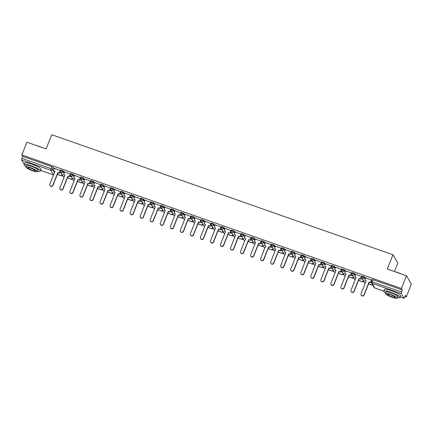 <?xml version="1.0" encoding="UTF-8"?>
<svg xmlns="http://www.w3.org/2000/svg" width="433" height="433" viewBox="0 0 433 433"><rect width="100%" height="100%" fill="white"/><g stroke="black" fill="none" stroke-linecap="round" stroke-linejoin="round"><path stroke-width="0.65" d="M64.344 172.556L63.418 170.986L60.842 170.082M74.384 176.09L73.458 174.521L70.882 173.617M84.419 179.619L83.499 178.055L80.922 177.146M94.459 183.154L93.533 181.584L90.962 180.68M104.499 186.688L103.574 185.118L100.997 184.214M114.534 190.217L113.614 188.653L111.037 187.743M124.574 193.751L123.654 192.182L121.078 191.278M134.614 197.286L133.689 195.716L131.118 194.807M144.654 200.815L143.729 199.25L141.153 198.341M154.689 204.349L153.769 202.779L151.193 201.875M164.729 207.883L163.804 206.314L161.233 205.404M174.77 211.412L173.844 209.843L171.273 208.939M184.81 214.947L183.884 213.377L181.308 212.473M194.845 218.481L193.924 216.911L191.348 216.002M204.885 222.01L203.959 220.44L201.388 219.536M214.925 225.544L213.999 223.975L211.428 223.071M224.965 229.079L224.04 227.509L221.463 226.6M235 232.608L234.08 231.038L231.503 230.134M245.04 236.142L244.115 234.572L241.544 233.668M255.08 239.676L254.155 238.107L251.584 237.197M265.12 243.205L264.195 241.636L261.619 240.732M275.155 246.74L274.235 245.17L271.659 244.266M285.195 250.274L284.27 248.704L281.699 247.795M295.236 253.803L294.31 252.233L291.739 251.329M305.276 257.337L304.35 255.768L301.774 254.864M315.311 260.872L314.39 259.302L311.814 258.393M325.351 264.401L324.425 262.831L321.854 261.927M335.391 267.935L334.465 266.365L331.895 265.461M345.431 271.469L344.506 269.9L341.929 268.99M355.466 274.998L354.546 273.429L351.969 272.525M365.506 278.533L364.581 276.963L362.01 276.059M61.757 175.549L63.039 175.998M71.797 179.083L73.074 179.533M81.837 182.618L83.114 183.067M91.872 186.147L93.155 186.596M101.912 189.681L103.195 190.13M111.952 193.215L113.23 193.665M121.992 196.744L123.27 197.194M132.027 200.279L133.31 200.728M142.067 203.813L143.35 204.262M152.107 207.342L153.385 207.791M162.148 210.876L163.425 211.326M172.182 214.411L173.465 214.86M182.223 217.94L183.505 218.389M192.263 221.474L193.54 221.923M202.303 225.008L203.58 225.458M212.338 228.537L213.621 228.987M222.378 232.072L223.661 232.521M232.418 235.606L233.696 236.055M242.458 239.135L243.736 239.584M252.493 242.669L253.776 243.119M262.533 246.204L263.816 246.653M272.574 249.733L273.851 250.182M282.614 253.267L283.891 253.716M292.648 256.796L293.931 257.251M302.689 260.33L303.971 260.78M312.729 263.865L314.006 264.314M322.769 267.394L324.046 267.848M332.804 270.928L334.087 271.377M342.844 274.462L344.127 274.912M352.884 277.991L354.162 278.446M362.924 281.526L364.202 281.975M405.044 296.351L406.311 296.794L405.445 295.328L404.66 297.309A1.396 0.298 109.4 0 1 404 298.294A1.396 0.298 109.4 0 1 403.962 298.256L401.196 293.563L372.044 283.306L374.81 287.999L383.719 291.133M394.458 271.551L397.819 263.058L392.937 254.766L387.286 269.028L406.463 275.772L401.423 288.502L21.883 154.944L26.922 142.219L46.098 148.968L51.743 134.706L392.937 254.766M406.463 275.772L411.35 284.07L406.311 296.794M24.216 164.356L21.65 160.004A1.396 0.298 -70.6 0 1 21.959 158.397L22.743 156.41L51.895 166.673L53.378 167.457L54.304 169.022M22.743 156.41L21.883 154.944M402.289 289.969L373.138 279.713L372.353 281.694A1.396 0.298 -70.6 0 0 372.044 283.306A1.396 1.342 149.5 0 1 371.265 281.574L401.505 291.95L402.289 289.969L401.423 288.502M401.505 291.95A1.396 0.298 109.4 0 0 401.196 293.563M371.628 280.086L365.771 277.862M361.593 276.557L355.737 274.327M351.553 273.023L345.696 270.793M341.513 269.488L335.656 267.264M331.472 265.959L325.616 263.729M321.438 262.425L315.581 260.195M311.397 258.891L305.541 256.666M301.357 255.362L295.501 253.132M291.317 251.827L285.461 249.597M281.282 248.293L275.426 246.068M271.242 244.764L265.386 242.534M261.202 241.23L255.346 239M251.162 237.695L245.305 235.471M241.127 234.166L235.271 231.936M231.087 230.632L225.23 228.402M221.046 227.098L215.19 224.873M211.006 223.569L205.15 221.339M200.972 220.034L195.115 217.804M190.931 216.5L185.075 214.275M180.891 212.971L175.035 210.741M170.851 209.437L164.995 207.207M160.816 205.902L154.96 203.678M150.776 202.373L144.92 200.143M140.736 198.839L134.88 196.609M130.696 195.305L124.839 193.08M120.661 191.776L114.805 189.546M110.621 188.241L104.764 186.011M100.58 184.707L94.724 182.482M90.54 181.178L84.689 178.948M80.506 177.644L74.649 175.414M70.465 174.109L64.609 171.885M60.425 170.58L54.569 168.35M371.195 282.365L370.783 282.224M373.138 279.713L372.05 279.588M362.665 279.366L360.743 278.69M352.624 275.832L350.708 275.155M342.584 272.297L340.668 271.626M332.544 268.769L330.628 268.092M322.509 265.234L320.588 264.558M312.469 261.7L310.553 261.029M302.429 258.171L300.513 257.494M292.389 254.636L290.473 253.96M282.354 251.102L280.432 250.431M272.314 247.573L270.398 246.897M262.274 244.039L260.357 243.362M252.239 240.504L250.317 239.833M242.199 236.975L240.277 236.299M232.158 233.441L230.242 232.765M222.118 229.907L220.202 229.236M212.083 226.378L210.162 225.701M202.043 222.843L200.122 222.167M192.003 219.309L190.087 218.638M181.963 215.78L180.047 215.104M171.928 212.246L170.007 211.569M161.888 208.711L159.966 208.04M151.848 205.182L149.932 204.506M141.808 201.648L139.891 200.972M131.773 198.114L129.851 197.443M121.733 194.585L119.811 193.908M111.692 191.05L109.776 190.374M101.652 187.516L99.736 186.845M91.617 183.987L89.696 183.311M81.577 180.453L79.656 179.776M71.537 176.924L69.621 176.247M61.497 173.389L59.581 172.713M364.023 294.776L364.153 294.992A1.608 1.543 149.5 0 1 361.29 295.284L361.16 295.068A1.608 1.543 -30.5 0 0 364.023 294.776L369.089 281.986L370.599 282.684L371.649 280.037M365.782 277.834L364.748 280.454L366.129 280.941L361.068 293.731A1.608 1.543 -30.5 0 0 361.16 295.068M364.748 280.454L366.069 281.093M371.509 279.848L370.475 282.473M368.548 283.891L372.862 285.309M368.607 283.739L372.829 285.396M364.153 294.992L369.219 282.197L370.599 282.684M353.988 291.241L354.113 291.458A1.608 1.543 149.5 0 1 351.25 291.75L351.125 291.533A1.608 1.543 -30.5 0 0 353.988 291.241L359.049 278.451L360.559 279.155L361.609 276.503M355.747 274.3L354.708 276.925L356.088 277.407L351.028 290.202A1.608 1.543 -30.5 0 0 351.125 291.533M354.708 276.925L356.029 277.558M361.474 276.314L360.435 278.939M358.508 280.357L362.789 281.867L363.33 280.497M358.567 280.211L362.789 281.867M363.2 280.281L362.659 281.65M354.113 291.458L359.179 278.668L360.559 279.155M343.948 287.707L344.073 287.923A1.608 1.543 149.5 0 1 341.209 288.221L341.085 288.005A1.608 1.543 -30.5 0 0 343.948 287.707L349.014 274.917L350.524 275.621L351.569 272.974M345.707 270.766L344.668 273.391L346.054 273.878L340.988 286.668A1.608 1.543 -30.5 0 0 341.085 288.005M344.668 273.391L345.994 274.029M351.434 272.785L350.394 275.404M348.468 276.828L352.749 278.332L353.29 276.963M348.527 276.676L352.749 278.332M353.166 276.747L352.624 278.116M344.073 287.923L349.139 275.134L350.524 275.621M333.908 284.178L334.038 284.394A1.608 1.543 149.5 0 1 331.169 284.687L331.045 284.47A1.608 1.543 -30.5 0 0 333.908 284.178L338.974 271.388L340.484 272.086L341.534 269.44M335.667 267.237L334.628 269.856L336.013 270.344L330.947 283.133A1.608 1.543 -30.5 0 0 331.045 284.47M334.628 269.856L335.954 270.495M341.393 269.25L340.354 271.875M338.433 273.293L342.709 274.798L343.25 273.429M338.492 273.142L342.709 274.798M343.125 273.218L342.584 274.582M334.038 284.394L339.099 271.599L340.484 272.086M323.868 280.644L323.998 280.86A1.608 1.543 149.5 0 1 321.134 281.152L321.005 280.936A1.608 1.543 -30.5 0 0 323.868 280.644L328.934 267.854L330.444 268.557L331.494 265.905M325.627 263.702L324.593 266.327L325.973 266.809L320.913 279.604A1.608 1.543 -30.5 0 0 321.005 280.936M324.593 266.327L325.914 266.961M331.353 265.716L330.319 268.341M328.393 269.759L332.674 271.269L333.215 269.9M328.452 269.613L332.674 271.269M333.085 269.683L332.544 271.053M323.998 280.86L329.064 268.07L330.444 268.557M313.833 277.109L313.957 277.326A1.608 1.543 149.5 0 1 311.094 277.623L310.97 277.407A1.608 1.543 -30.5 0 0 313.833 277.109L318.894 264.319L320.404 265.023L321.454 262.376M315.592 260.168L314.553 262.793L315.933 263.28L310.872 276.07A1.608 1.543 -30.5 0 0 310.97 277.407M314.553 262.793L315.874 263.432M321.318 262.187L320.279 264.807M318.352 266.23L322.634 267.735L323.175 266.365M318.412 266.079L322.634 267.735M323.045 266.149L322.504 267.518M313.957 277.326L319.024 264.536L320.404 265.023M395.286 271.843A8.519 1.478 21.6 0 1 398.376 272.79A8.519 1.478 21.6 0 1 401.667 274.089M397.299 297.612A8.73 1.515 -158.4 0 0 399.962 297.531A8.73 1.515 -158.4 0 0 390.62 292.243A8.73 1.515 -158.4 0 0 383.725 291.106A8.73 1.515 -158.4 0 0 385.614 292.984M399.962 297.531L400.595 295.934A8.73 1.515 -158.4 0 0 391.253 290.646A8.73 1.515 -158.4 0 0 384.358 289.504L383.725 291.106M385.419 293.477L385.998 292.004A6.284 1.088 21.6 0 1 390.961 292.827A6.284 1.088 21.6 0 1 397.689 296.632L397.104 298.104A6.284 1.088 -158.4 0 0 390.382 294.294A6.284 1.088 -158.4 0 0 385.419 293.477A6.284 1.088 -158.4 0 0 392.141 297.282A6.284 1.088 -158.4 0 0 397.104 298.104M391.827 296.751A4.049 0.704 -158.4 0 0 395.026 297.282A4.049 0.704 -158.4 0 0 390.696 294.83A4.049 0.704 -158.4 0 0 387.497 294.299A4.049 0.704 -158.4 0 0 391.827 296.751M35.69 145.304A8.519 1.478 21.6 0 1 38.781 146.251A8.519 1.478 21.6 0 1 42.071 147.55M37.703 171.073A8.73 1.515 -158.4 0 0 40.366 170.997A8.73 1.515 -158.4 0 0 31.024 165.709A8.73 1.515 -158.4 0 0 24.129 164.567A8.73 1.515 -158.4 0 0 26.018 166.445M40.366 170.997L41 169.395A8.73 1.515 -158.4 0 0 31.658 164.107A8.73 1.515 -158.4 0 0 24.762 162.97L24.129 164.567M25.823 166.938L26.402 165.466A6.284 1.088 21.6 0 1 31.365 166.288A6.284 1.088 21.6 0 1 38.093 170.093L37.509 171.565A6.284 1.088 -158.4 0 0 30.786 167.76A6.284 1.088 -158.4 0 0 25.823 166.938A6.284 1.088 -158.4 0 0 32.545 170.743A6.284 1.088 -158.4 0 0 37.509 171.565M32.231 170.212A4.049 0.704 -158.4 0 0 35.43 170.743A4.049 0.704 -158.4 0 0 31.1 168.291A4.049 0.704 -158.4 0 0 27.901 167.76A4.049 0.704 -158.4 0 0 32.231 170.212M303.793 273.58L303.917 273.797A1.608 1.543 149.5 0 1 301.054 274.089L300.93 273.873A1.608 1.543 -30.5 0 0 303.793 273.58L308.859 260.79L310.369 261.489L311.414 258.842M305.552 256.639L304.513 259.259L305.898 259.746L300.832 272.536A1.608 1.543 -30.5 0 0 300.93 273.873M304.513 259.259L305.839 259.897M311.278 258.653L310.239 261.278M308.312 262.696L312.594 264.2L313.135 262.836M308.372 262.544L312.594 264.2M313.01 262.62L312.469 263.984M303.917 273.797L308.983 261.002L310.369 261.489M293.753 270.046L293.883 270.262A1.608 1.543 149.5 0 1 291.019 270.555L290.889 270.338A1.608 1.543 -30.5 0 0 293.753 270.046L298.819 257.256L300.329 257.96L301.379 255.313M295.512 253.105L294.472 255.73L295.858 256.212L290.792 269.007A1.608 1.543 -30.5 0 0 290.889 270.338M294.472 255.73L295.799 256.363M301.238 255.118L300.199 257.743M298.277 259.161L302.553 260.671L303.095 259.302M298.337 259.015L302.553 260.671M302.97 259.086L302.429 260.455M293.883 270.262L298.943 257.473L300.329 257.96M283.712 266.512L283.842 266.728A1.608 1.543 149.5 0 1 280.979 267.026L280.849 266.809A1.608 1.543 -30.5 0 0 283.712 266.512L288.779 253.722L290.289 254.425L291.339 251.779M285.471 249.57L284.438 252.195L285.818 252.683L280.757 265.472A1.608 1.543 -30.5 0 0 280.849 266.809M284.438 252.195L285.758 252.834M291.198 251.589L290.164 254.209M288.237 255.632L292.519 257.137L293.06 255.768M288.297 255.481L292.519 257.137M292.93 255.551L292.389 256.921M283.842 266.728L288.908 253.938L290.289 254.425M273.678 262.983L273.802 263.199A1.608 1.543 149.5 0 1 270.939 263.491L270.814 263.275A1.608 1.543 -30.5 0 0 273.678 262.983L278.738 250.193L280.248 250.891L281.298 248.244M275.437 246.041L274.398 248.661L275.778 249.148L270.717 261.938A1.608 1.543 -30.5 0 0 270.814 263.275M274.398 248.661L275.718 249.3M281.163 248.055L280.124 250.68M278.197 252.098L282.478 253.603L283.02 252.239M278.257 251.946L282.478 253.603M282.89 252.022L282.348 253.386M273.802 263.199L278.868 250.404L280.248 250.891M263.637 259.448L263.762 259.665A1.608 1.543 149.5 0 1 260.899 259.957L260.774 259.74A1.608 1.543 -30.5 0 0 263.637 259.448L268.704 246.658L270.214 247.362L271.258 244.715M265.397 242.507L264.357 245.132L265.743 245.619L260.677 258.409A1.608 1.543 -30.5 0 0 260.774 259.74M264.357 245.132L265.683 245.765M271.123 244.521L270.084 247.146M268.157 248.564L272.438 250.074L272.979 248.704M268.216 248.418L272.438 250.074M272.855 248.488L272.314 249.857M263.762 259.665L268.828 246.875L270.214 247.362M253.597 255.914L253.727 256.13A1.608 1.543 149.5 0 1 250.864 256.428L250.734 256.212A1.608 1.543 -30.5 0 0 253.597 255.914L258.663 243.124L260.173 243.828L261.223 241.181M255.356 238.973L254.317 241.598L255.703 242.085L250.637 254.875A1.608 1.543 -30.5 0 0 250.734 256.212M254.317 241.598L255.643 242.236M261.083 240.992L260.044 243.611M258.122 245.035L262.398 246.539L262.939 245.17M258.182 244.883L262.398 246.539M262.815 244.954L262.274 246.323M253.727 256.13L258.788 243.341L260.173 243.828M243.557 252.385L243.687 252.601A1.608 1.543 149.5 0 1 240.824 252.894L240.694 252.677A1.608 1.543 -30.5 0 0 243.557 252.385L248.623 239.595L250.133 240.293L251.183 237.647M245.316 235.444L244.282 238.063L245.663 238.551L240.602 251.34A1.608 1.543 -30.5 0 0 240.694 252.677M244.282 238.063L245.603 238.702M251.048 237.457L250.009 240.082M248.082 241.5L252.363 243.005L252.904 241.641M248.141 241.349L252.363 243.005M252.775 241.425L252.233 242.789M243.687 252.601L248.753 239.806L250.133 240.293M233.522 248.851L233.647 249.067A1.608 1.543 149.5 0 1 230.784 249.359L230.659 249.143A1.608 1.543 -30.5 0 0 233.522 248.851L238.583 236.061L240.093 236.764L241.143 234.118M235.281 231.909L234.242 234.534L235.622 235.022L230.562 247.811A1.608 1.543 -30.5 0 0 230.659 249.143M234.242 234.534L235.563 235.168M241.008 233.923L239.969 236.548M238.042 237.966L242.323 239.476L242.864 238.107M238.101 237.82L242.323 239.476M242.734 237.89L242.193 239.26M233.647 249.067L238.713 236.277L240.093 236.764M223.482 245.316L223.607 245.533A1.608 1.543 149.5 0 1 220.743 245.83L220.619 245.614A1.608 1.543 -30.5 0 0 223.482 245.316L228.548 232.526L230.058 233.23L231.103 230.583M225.241 228.375L224.202 231L225.588 231.487L220.521 244.277A1.608 1.543 -30.5 0 0 220.619 245.614M224.202 231L225.528 231.639M230.968 230.394L229.928 233.014M228.002 234.437L232.283 235.942L232.824 234.572M228.061 234.285L232.283 235.942M232.7 234.356L232.158 235.725M223.607 245.533L228.673 232.743L230.058 233.23M213.442 241.787L213.572 242.004A1.608 1.543 149.5 0 1 210.709 242.296L210.579 242.079A1.608 1.543 -30.5 0 0 213.442 241.787L218.508 228.997L220.018 229.696L221.068 227.049M215.201 224.846L214.162 227.466L215.547 227.953L210.481 240.743A1.608 1.543 -30.5 0 0 210.579 242.079M214.162 227.466L215.488 228.104M220.927 226.86L219.888 229.485M217.967 230.903L222.243 232.407L222.784 231.043M218.026 230.751L222.243 232.407M222.659 230.827L222.118 232.191M213.572 242.004L218.633 229.209L220.018 229.696M203.402 238.253L203.532 238.469A1.608 1.543 149.5 0 1 200.668 238.762L200.539 238.551A1.608 1.543 -30.5 0 0 203.402 238.253L208.468 225.463L209.978 226.167L211.028 223.52M205.161 221.312L204.127 223.937L205.507 224.424L200.447 237.214A1.608 1.543 -30.5 0 0 200.539 238.551M204.127 223.937L205.448 224.57M210.893 223.331L209.853 225.95M207.927 227.368L212.208 228.878L212.749 227.509M207.986 227.222L212.208 228.878M212.619 227.293L212.078 228.662M203.532 238.469L208.598 225.68L209.978 226.167M193.367 234.718L193.491 234.935A1.608 1.543 149.5 0 1 190.628 235.233L190.504 235.016A1.608 1.543 -30.5 0 0 193.367 234.718L198.428 221.929L199.938 222.632L200.988 219.986M195.126 217.777L194.087 220.402L195.467 220.89L190.406 233.679A1.608 1.543 -30.5 0 0 190.504 235.016M194.087 220.402L195.407 221.041M200.852 219.796L199.813 222.416M197.886 223.839L202.168 225.344L202.709 223.975M197.946 223.688L202.168 225.344M202.579 223.758L202.038 225.128M193.491 234.935L198.558 222.145L199.938 222.632M183.327 231.19L183.451 231.406A1.608 1.543 149.5 0 1 180.588 231.698L180.464 231.482A1.608 1.543 -30.5 0 0 183.327 231.19L188.393 218.4L189.903 219.098L190.948 216.451M185.086 214.248L184.047 216.868L185.432 217.355L180.366 230.145A1.608 1.543 -30.5 0 0 180.464 231.482M184.047 216.868L185.373 217.507M190.812 216.262L189.773 218.887M187.846 220.305L192.128 221.81L192.669 220.446M187.906 220.153L192.128 221.81M192.544 220.229L192.003 221.593M183.451 231.406L188.517 218.616L189.903 219.098M173.287 227.655L173.416 227.872A1.608 1.543 149.5 0 1 170.553 228.164L170.423 227.953A1.608 1.543 -30.5 0 0 173.287 227.655L178.353 214.865L179.863 215.569L180.913 212.922M175.046 210.714L174.006 213.339L175.392 213.826L170.326 226.616A1.608 1.543 -30.5 0 0 170.423 227.953M174.006 213.339L175.333 213.972M180.772 212.733L179.733 215.353M177.811 216.771L182.087 218.281L182.629 216.911M177.871 216.624L182.087 218.281M182.504 216.695L181.963 218.064M173.416 227.872L178.477 215.082L179.863 215.569M163.246 224.121L163.376 224.337A1.608 1.543 149.5 0 1 160.513 224.635L160.383 224.418A1.608 1.543 -30.5 0 0 163.246 224.121L168.313 211.331L169.823 212.035L170.873 209.388M165.005 207.185L163.972 209.805L165.352 210.292L160.291 223.082A1.608 1.543 -30.5 0 0 160.383 224.418M163.972 209.805L165.292 210.443M170.737 209.199L169.698 211.818M167.771 213.242L172.053 214.746L172.594 213.377M167.831 213.09L172.053 214.746M172.464 213.16L171.923 214.53M163.376 224.337L168.442 211.548L169.823 212.035M153.212 220.592L153.336 220.808A1.608 1.543 149.5 0 1 150.473 221.101L150.348 220.884A1.608 1.543 -30.5 0 0 153.212 220.592L158.272 207.802L159.782 208.5L160.832 205.854M154.971 203.651L153.931 206.27L155.312 206.757L150.251 219.547A1.608 1.543 -30.5 0 0 150.348 220.884M153.931 206.27L155.252 206.909M160.697 205.664L159.658 208.289M157.731 209.707L162.012 211.212L162.554 209.848M157.791 209.556L162.012 211.212M162.429 209.632L161.882 211.001M153.336 220.808L158.402 208.019L159.782 208.5M143.171 217.057L143.296 217.274A1.608 1.543 149.5 0 1 140.433 217.566L140.308 217.355A1.608 1.543 -30.5 0 0 143.171 217.057L148.238 204.268L149.748 204.971L150.792 202.325M144.931 200.116L143.891 202.741L145.277 203.229L140.211 216.018A1.608 1.543 -30.5 0 0 140.308 217.355M143.891 202.741L145.217 203.375M150.657 202.135L149.618 204.755M147.691 206.173L151.972 207.683L152.513 206.314M147.75 206.027L151.972 207.683M152.389 206.097L151.848 207.467M143.296 217.274L148.362 204.484L149.748 204.971M133.131 213.523L133.261 213.74A1.608 1.543 149.5 0 1 130.398 214.037L130.268 213.821A1.608 1.543 -30.5 0 0 133.131 213.523L138.197 200.733L139.707 201.437L140.757 198.79M134.89 196.587L133.851 199.207L135.237 199.694L130.171 212.484A1.608 1.543 -30.5 0 0 130.268 213.821M133.851 199.207L135.177 199.846M140.617 198.601L139.578 201.221M137.656 202.644L141.932 204.149L142.473 202.779M137.716 202.492L141.932 204.149M142.349 202.563L141.808 203.932M133.261 213.74L138.322 200.95L139.707 201.437M123.091 209.994L123.221 210.211A1.608 1.543 149.5 0 1 120.358 210.503L120.228 210.286A1.608 1.543 -30.5 0 0 123.091 209.994L128.157 197.204L129.667 197.903L130.717 195.256M124.85 193.053L123.816 195.673L125.197 196.16L120.136 208.95A1.608 1.543 -30.5 0 0 120.228 210.286M123.816 195.673L125.137 196.311M130.582 195.066L129.543 197.692M127.616 199.11L131.897 200.614L132.438 199.25M127.675 198.958L131.897 200.614M132.309 199.034L131.767 200.403M123.221 210.211L128.287 197.421L129.667 197.903M113.056 206.46L113.181 206.676A1.608 1.543 149.5 0 1 110.318 206.969L110.193 206.757A1.608 1.543 -30.5 0 0 113.056 206.46L118.117 193.67L119.627 194.374L120.677 191.727M114.815 189.519L113.776 192.144L115.156 192.631L110.096 205.421A1.608 1.543 -30.5 0 0 110.193 206.757M113.776 192.144L115.097 192.777M120.542 191.538L119.503 194.157M117.576 195.575L121.857 197.085L122.398 195.716M117.635 195.429L121.857 197.085M122.274 195.499L121.727 196.869M113.181 206.676L118.247 193.887L119.627 194.374M103.016 202.925L103.141 203.142A1.608 1.543 149.5 0 1 100.277 203.44L100.153 203.223A1.608 1.543 -30.5 0 0 103.016 202.925L108.082 190.136L109.592 190.839L110.637 188.193M104.775 185.99L103.736 188.609L105.122 189.097L100.055 201.886A1.608 1.543 -30.5 0 0 100.153 203.223M103.736 188.609L105.062 189.248M110.502 188.003L109.462 190.623M107.536 192.046L111.817 193.551L112.358 192.182M107.595 191.895L111.817 193.551M112.234 191.965L111.692 193.334M103.141 203.142L108.207 190.352L109.592 190.839M92.976 199.397L93.106 199.613A1.608 1.543 149.5 0 1 90.243 199.905L90.113 199.689A1.608 1.543 -30.5 0 0 92.976 199.397L98.042 186.607L99.552 187.31L100.602 184.658M94.735 182.455L93.696 185.075L95.081 185.562L90.015 198.352A1.608 1.543 -30.5 0 0 90.113 199.689M93.696 185.075L95.022 185.714M100.461 184.469L99.428 187.094M97.501 188.512L101.777 190.017L102.318 188.653M97.56 188.36L101.777 190.017M102.193 188.436L101.652 189.806M93.106 199.613L98.167 186.823L99.552 187.31M82.941 195.862L83.066 196.079A1.608 1.543 149.5 0 1 80.202 196.371L80.073 196.16A1.608 1.543 -30.5 0 0 82.941 195.862L88.002 183.072L89.512 183.776L90.562 181.129M84.695 178.921L83.661 181.546L85.041 182.033L79.981 194.823A1.608 1.543 -30.5 0 0 80.073 196.16M83.661 181.546L84.982 182.179M90.427 180.94L89.387 183.56M87.461 184.978L91.742 186.488L92.283 185.118M87.52 184.831L91.742 186.488M92.153 184.902L91.612 186.271M83.066 196.079L88.132 183.289L89.512 183.776M72.901 192.328L73.025 192.544A1.608 1.543 149.5 0 1 70.162 192.842L70.038 192.625A1.608 1.543 -30.5 0 0 72.901 192.328L77.962 179.538L79.472 180.242L80.522 177.595M74.66 175.392L73.621 178.012L75.001 178.499L69.94 191.289A1.608 1.543 -30.5 0 0 70.038 192.625M73.621 178.012L74.941 178.65M80.386 177.406L79.347 180.025M77.42 181.449L81.702 182.953L82.243 181.584M77.48 181.297L81.702 182.953M82.118 181.367L81.572 182.737M73.025 192.544L78.092 179.755L79.472 180.242M62.861 188.799L62.985 189.015A1.608 1.543 149.5 0 1 60.122 189.308L59.998 189.091A1.608 1.543 -30.5 0 0 62.861 188.799L67.927 176.009L69.437 176.713L70.482 174.061M64.62 171.858L63.581 174.477L64.966 174.964L59.9 187.754A1.608 1.543 -30.5 0 0 59.998 189.091M63.581 174.477L64.907 175.116M70.346 173.871L69.307 176.496M67.38 177.914L71.662 179.419L72.203 178.055M67.44 177.763L71.662 179.419M72.078 177.839L71.537 179.208M62.985 189.015L68.051 176.226L69.437 176.713M52.821 185.264L52.95 185.481A1.608 1.543 149.5 0 1 50.087 185.773L49.957 185.562A1.608 1.543 -30.5 0 0 52.821 185.264L57.887 172.475L59.397 173.178L60.447 170.532M54.58 168.323L53.54 170.948L54.926 171.436L49.86 184.225A1.608 1.543 -30.5 0 0 49.957 185.562M53.54 170.948L54.867 171.582M60.306 170.342L59.272 172.962M57.345 174.38L61.621 175.89L62.168 174.521M57.405 174.234L61.621 175.89M62.038 174.304L61.497 175.674M52.95 185.481L58.011 172.691L59.397 173.178M63.413 176.642A1.396 1.396 0 0 0 64.073 177.216A1.396 1.342 -30.5 0 1 63.413 176.642L60.647 171.95A1.396 1.342 -30.5 0 1 60.566 170.786L63.142 171.69L64.062 173.26M63.418 170.986L63.142 171.69A1.396 1.342 149.5 0 1 61.345 172.518A1.396 1.342 -30.5 0 1 60.647 171.95A1.396 1.396 0 0 1 60.555 170.726L60.831 170.023M74.119 180.734A1.396 1.342 -30.5 0 1 73.453 180.171L70.687 175.479A1.396 1.342 -30.5 0 1 70.606 174.315L73.177 175.224L74.103 176.794M73.458 174.521L73.177 175.224A1.396 1.342 149.5 0 1 71.385 176.047A1.396 1.342 -30.5 0 1 70.687 175.479A1.396 1.396 0 0 1 70.595 174.255L70.871 173.552M84.159 184.263A1.396 1.342 -30.5 0 1 83.493 183.706L80.727 179.013A1.396 1.342 -30.5 0 1 80.641 177.849L83.217 178.759L84.143 180.323M83.499 178.055L83.217 178.759A1.396 1.342 149.5 0 1 81.426 179.581A1.396 1.342 -30.5 0 1 80.727 179.013A1.396 1.396 0 0 1 80.63 177.79L80.911 177.086M94.199 187.798A1.396 1.342 -30.5 0 1 93.533 187.24L90.768 182.542A1.396 1.342 -30.5 0 1 90.681 181.384L93.257 182.288L94.183 183.857M93.533 181.584L93.257 182.288A1.396 1.342 149.5 0 1 91.46 183.116A1.396 1.342 -30.5 0 1 90.768 182.542A1.396 1.396 0 0 1 90.67 181.319L90.952 180.621M104.234 191.332A1.396 1.342 -30.5 0 1 103.568 190.769L100.802 186.076A1.396 1.342 -30.5 0 1 100.721 184.913L103.298 185.822L104.218 187.392M103.574 185.118L103.298 185.822A1.396 1.342 149.5 0 1 101.501 186.645A1.396 1.342 -30.5 0 1 100.802 186.076A1.396 1.396 0 0 1 100.71 184.853L100.986 184.149M114.274 194.861A1.396 1.342 -30.5 0 1 113.608 194.303L110.843 189.611A1.396 1.342 -30.5 0 1 110.761 188.447L113.332 189.351L114.258 190.921M113.614 188.653L113.332 189.351A1.396 1.342 149.5 0 1 111.541 190.179A1.396 1.342 -30.5 0 1 110.843 189.611A1.396 1.396 0 0 1 110.751 188.387L111.027 187.684M124.314 198.395A1.396 1.342 -30.5 0 1 123.649 197.838L120.883 193.14A1.396 1.342 -30.5 0 1 120.796 191.981L123.373 192.885L124.298 194.455M123.654 192.182L123.373 192.885A1.396 1.342 149.5 0 1 121.581 193.713A1.396 1.342 -30.5 0 1 120.883 193.14A1.396 1.396 0 0 1 120.785 191.916L121.067 191.218M134.354 201.93A1.396 1.342 -30.5 0 1 133.689 201.367L130.923 196.674A1.396 1.342 -30.5 0 1 130.836 195.51L133.413 196.42L134.338 197.989M133.689 195.716L133.413 196.42A1.396 1.342 149.5 0 1 131.616 197.242A1.396 1.342 -30.5 0 1 130.923 196.674A1.396 1.396 0 0 1 130.826 195.451L131.107 194.747M144.389 205.459A1.396 1.342 -30.5 0 1 143.724 204.901L140.958 200.208A1.396 1.342 -30.5 0 1 140.877 199.045L143.453 199.949L144.373 201.518M143.729 199.25L143.453 199.949A1.396 1.342 149.5 0 1 141.656 200.777A1.396 1.342 -30.5 0 1 140.958 200.208A1.396 1.396 0 0 1 140.866 198.985L141.142 198.282M153.764 208.435A1.396 1.396 0 0 0 154.424 209.009A1.396 1.342 -30.5 0 1 153.764 208.435L150.998 203.737A1.396 1.342 -30.5 0 1 150.917 202.579L153.488 203.483L154.413 205.053M153.769 202.779L153.488 203.483A1.396 1.342 149.5 0 1 151.696 204.311A1.396 1.342 -30.5 0 1 150.998 203.737A1.396 1.396 0 0 1 150.906 202.514L151.182 201.81M164.47 212.527A1.396 1.342 -30.5 0 1 163.804 211.964L161.038 207.272A1.396 1.342 -30.5 0 1 160.952 206.108L163.528 207.017L164.453 208.587M163.804 206.314L163.528 207.017A1.396 1.342 149.5 0 1 161.736 207.84A1.396 1.342 -30.5 0 1 161.038 207.272A1.396 1.396 0 0 1 160.941 206.048L161.222 205.345M173.844 215.499A1.396 1.396 0 0 0 174.499 216.078A1.396 1.342 -30.5 0 1 173.844 215.499L171.078 210.806A1.396 1.342 -30.5 0 1 170.992 209.642L173.568 210.546L174.494 212.116M173.844 209.843L173.568 210.546A1.396 1.342 149.5 0 1 171.771 211.374A1.396 1.342 -30.5 0 1 171.078 210.806A1.396 1.396 0 0 1 170.981 209.583L171.257 208.879M184.545 219.591A1.396 1.342 -30.5 0 1 183.879 219.033L181.113 214.335A1.396 1.342 -30.5 0 1 181.032 213.177L183.608 214.081L184.528 215.65M183.884 213.377L183.608 214.081A1.396 1.342 149.5 0 1 181.811 214.909A1.396 1.342 -30.5 0 1 181.113 214.335A1.396 1.396 0 0 1 181.021 213.112L181.297 212.408M193.919 222.562A1.396 1.396 0 0 0 194.579 223.141A1.396 1.342 -30.5 0 1 193.919 222.562L191.153 217.869A1.396 1.342 -30.5 0 1 191.072 216.706L193.643 217.615L194.569 219.185M193.924 216.911L193.643 217.615A1.396 1.342 149.5 0 1 191.851 218.438A1.396 1.342 -30.5 0 1 191.153 217.869A1.396 1.396 0 0 1 191.061 216.646L191.337 215.943M204.625 226.654A1.396 1.342 -30.5 0 1 203.959 226.096L201.193 221.404A1.396 1.342 -30.5 0 1 201.107 220.24L203.683 221.144L204.609 222.714M203.959 220.44L203.683 221.144A1.396 1.342 149.5 0 1 201.892 221.972A1.396 1.342 -30.5 0 1 201.193 221.404A1.396 1.396 0 0 1 201.096 220.181L201.377 219.477M213.999 229.631A1.396 1.396 0 0 0 214.654 230.204A1.396 1.342 -30.5 0 1 213.999 229.631L211.234 224.933A1.396 1.342 -30.5 0 1 211.147 223.774L213.723 224.678L214.649 226.248M213.999 223.975L213.723 224.678A1.396 1.342 149.5 0 1 211.926 225.506A1.396 1.342 -30.5 0 1 211.234 224.933A1.396 1.396 0 0 1 211.136 223.709L211.412 223.006M224.7 233.723A1.396 1.342 -30.5 0 1 224.034 233.16L221.268 228.467A1.396 1.342 -30.5 0 1 221.187 227.303L223.764 228.213L224.684 229.782M224.04 227.509L223.764 228.213A1.396 1.342 149.5 0 1 221.967 229.035A1.396 1.342 -30.5 0 1 221.268 228.467A1.396 1.396 0 0 1 221.176 227.244L221.452 226.54M234.74 237.252A1.396 1.342 -30.5 0 1 234.074 236.694L231.309 232.001A1.396 1.342 -30.5 0 1 231.227 230.838L233.798 231.742L234.724 233.311M234.08 231.038L233.798 231.742A1.396 1.342 149.5 0 1 232.007 232.57A1.396 1.342 -30.5 0 1 231.309 232.001A1.396 1.396 0 0 1 231.217 230.778L231.493 230.075M244.78 240.786A1.396 1.342 -30.5 0 1 244.115 240.228L241.349 235.53A1.396 1.342 -30.5 0 1 241.262 234.372L243.839 235.276L244.764 236.846M244.115 234.572L243.839 235.276A1.396 1.342 149.5 0 1 242.047 236.104A1.396 1.342 -30.5 0 1 241.349 235.53A1.396 1.396 0 0 1 241.251 234.307L241.533 233.604M254.821 244.32A1.396 1.342 -30.5 0 1 254.155 243.757L251.389 239.065A1.396 1.342 -30.5 0 1 251.302 237.901L253.879 238.81L254.799 240.38M254.155 238.107L253.879 238.81A1.396 1.342 149.5 0 1 252.082 239.633A1.396 1.342 -30.5 0 1 251.389 239.065A1.396 1.396 0 0 1 251.292 237.841L251.568 237.138M264.855 247.849A1.396 1.342 -30.5 0 1 264.19 247.292L261.424 242.599A1.396 1.342 -30.5 0 1 261.343 241.435L263.913 242.339L264.839 243.909M264.195 241.636L263.913 242.339A1.396 1.342 149.5 0 1 262.122 243.167A1.396 1.342 -30.5 0 1 261.424 242.599A1.396 1.396 0 0 1 261.332 241.376L261.608 240.672M274.895 251.384A1.396 1.342 -30.5 0 1 274.23 250.826L271.464 246.128A1.396 1.342 -30.5 0 1 271.383 244.97L273.954 245.874L274.879 247.443M274.235 245.17L273.954 245.874A1.396 1.342 149.5 0 1 272.162 246.702A1.396 1.342 -30.5 0 1 271.464 246.128A1.396 1.396 0 0 1 271.372 244.905L271.648 244.201M284.936 254.918A1.396 1.342 -30.5 0 1 284.27 254.355L281.504 249.662A1.396 1.342 -30.5 0 1 281.418 248.499L283.994 249.408L284.919 250.978M284.27 248.704L283.994 249.408A1.396 1.342 149.5 0 1 282.202 250.231A1.396 1.342 -30.5 0 1 281.504 249.662A1.396 1.396 0 0 1 281.407 248.439L281.688 247.736M294.976 258.447A1.396 1.342 -30.5 0 1 294.305 257.889L291.544 253.197A1.396 1.342 -30.5 0 1 291.458 252.033L294.034 252.937L294.954 254.507M294.31 252.233L294.034 252.937A1.396 1.342 149.5 0 1 292.237 253.765A1.396 1.342 -30.5 0 1 291.544 253.197A1.396 1.396 0 0 1 291.447 251.974L291.723 251.27M305.011 261.981A1.396 1.342 -30.5 0 1 304.345 261.424L301.579 256.726A1.396 1.342 -30.5 0 1 301.498 255.567L304.069 256.471L304.994 258.041M304.35 255.768L304.069 256.471A1.396 1.342 149.5 0 1 302.277 257.299A1.396 1.342 -30.5 0 1 301.579 256.726A1.396 1.396 0 0 1 301.487 255.502L301.763 254.799M315.051 265.516A1.396 1.342 -30.5 0 1 314.385 264.953L311.619 260.26A1.396 1.342 -30.5 0 1 311.538 259.096L314.109 260.006L315.035 261.575M314.39 259.302L314.109 260.006A1.396 1.342 149.5 0 1 312.317 260.828A1.396 1.342 -30.5 0 1 311.619 260.26A1.396 1.396 0 0 1 311.522 259.037L311.803 258.333M325.091 269.045A1.396 1.342 -30.5 0 1 324.425 268.487L321.659 263.794A1.396 1.342 -30.5 0 1 321.573 262.631L324.149 263.535L325.075 265.104M324.425 262.831L324.149 263.535A1.396 1.342 149.5 0 1 322.358 264.363A1.396 1.342 -30.5 0 1 321.659 263.794A1.396 1.396 0 0 1 321.562 262.571L321.843 261.868M335.131 272.579A1.396 1.342 -30.5 0 1 334.46 272.021L331.7 267.323A1.396 1.342 -30.5 0 1 331.613 266.165L334.189 267.069L335.11 268.639M334.465 266.365L334.189 267.069A1.396 1.342 149.5 0 1 332.392 267.897A1.396 1.342 -30.5 0 1 331.7 267.323A1.396 1.396 0 0 1 331.602 266.1L331.878 265.397M344.5 275.55A1.396 1.396 0 0 0 345.161 276.13A1.396 1.342 -30.5 0 1 344.5 275.55L341.734 270.858A1.396 1.342 -30.5 0 1 341.653 269.694L344.224 270.603L345.15 272.173M344.506 269.9L344.224 270.603A1.396 1.342 149.5 0 1 342.433 271.426A1.396 1.342 -30.5 0 1 341.734 270.858A1.396 1.396 0 0 1 341.642 269.635L341.918 268.931M355.206 279.642A1.396 1.342 -30.5 0 1 354.54 279.085L351.775 274.392A1.396 1.342 -30.5 0 1 351.693 273.228L354.264 274.132L355.19 275.702M354.546 273.429L354.264 274.132A1.396 1.342 149.5 0 1 352.473 274.96A1.396 1.342 -30.5 0 1 351.775 274.392A1.396 1.396 0 0 1 351.677 273.169L351.959 272.465M364.581 282.619A1.396 1.396 0 0 0 365.236 283.193A1.396 1.342 -30.5 0 1 364.581 282.619L361.815 277.921A1.396 1.342 -30.5 0 1 361.728 276.763L364.305 277.667L365.23 279.236M364.581 276.963L364.305 277.667A1.396 1.342 149.5 0 1 362.513 278.495A1.396 1.342 -30.5 0 1 361.815 277.921A1.396 1.396 0 0 1 361.717 276.698L361.999 275.994M53.378 167.457L52.593 169.438L54.461 172.605M53.546 174.921L50.802 170.261L21.65 160.004M40.599 170.396L53.535 174.948L40.594 170.418M400.195 296.935L403.962 298.256M51.895 166.673L51.11 168.654L52.593 169.438A1.396 1.342 -30.5 0 1 50.802 170.261A1.396 0.298 -70.6 0 1 51.11 168.654L21.959 158.397M383.714 291.155L374.854 288.037A1.396 0.298 109.4 0 1 374.81 287.999A1.396 1.342 149.5 0 1 374.112 287.431A1.396 1.396 0 0 0 374.854 288.037A1.396 0.298 109.4 0 0 374.908 288.032M354.54 279.085A1.396 1.396 0 0 0 355.201 279.664M334.46 272.021A1.396 1.396 0 0 0 335.12 272.595M324.425 268.487A1.396 1.396 0 0 0 325.08 269.066M314.385 264.953A1.396 1.396 0 0 0 315.045 265.532M304.345 261.424A1.396 1.396 0 0 0 305.005 261.997M294.305 257.889A1.396 1.396 0 0 0 294.965 258.469M284.27 254.355A1.396 1.396 0 0 0 284.925 254.934M274.23 250.826A1.396 1.396 0 0 0 274.89 251.4M264.19 247.292A1.396 1.396 0 0 0 264.85 247.871M254.155 243.757A1.396 1.396 0 0 0 254.81 244.336M244.115 240.228A1.396 1.396 0 0 0 244.769 240.802M234.074 236.694A1.396 1.396 0 0 0 234.735 237.273M224.034 233.16A1.396 1.396 0 0 0 224.695 233.739M203.959 226.096A1.396 1.396 0 0 0 204.614 226.675M183.879 219.033A1.396 1.396 0 0 0 184.539 219.607M163.804 211.964A1.396 1.396 0 0 0 164.459 212.543M143.724 204.901A1.396 1.396 0 0 0 144.384 205.48M133.689 201.367A1.396 1.396 0 0 0 134.344 201.946M123.649 197.838A1.396 1.396 0 0 0 124.303 198.411M113.608 194.303A1.396 1.396 0 0 0 114.269 194.882M103.568 190.769A1.396 1.396 0 0 0 104.229 191.348M93.533 187.24A1.396 1.396 0 0 0 94.188 187.814M83.493 183.706A1.396 1.396 0 0 0 84.148 184.285M73.453 180.171A1.396 1.396 0 0 0 74.113 180.75M372.034 279.529L371.249 281.51A1.396 1.396 0 0 0 371.346 282.733L374.112 287.431M400.189 296.951L404 298.294"/></g></svg>
